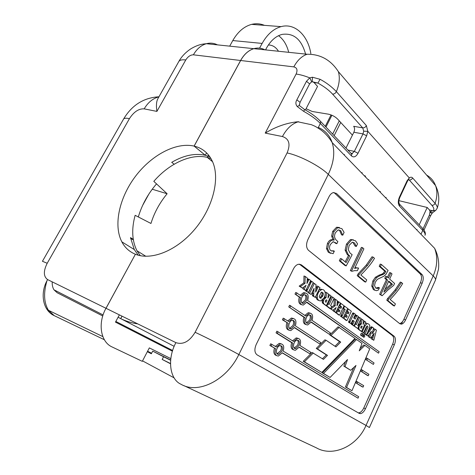 <?xml version="1.0" encoding="UTF-8"?>
<svg xmlns="http://www.w3.org/2000/svg" width="475" height="475" viewBox="0 0 475 475"><rect width="100%" height="100%" fill="white"/><g stroke="black" fill="none" stroke-linecap="round" stroke-linejoin="round"><path stroke-width="0.71" d="M102.748 315.982L57.113 292.713L53.978 289.815C52.678 287.713 52.084 285.053 52.191 281.847M151.614 353.24L147.583 351.251M327.423 243.538C328.504 241.33 329.751 240.053 331.176 239.709L332.975 239.756L331.639 235.998L332.856 236.354L333.907 231.723L337.695 227.667L341.852 228.618L344.096 232.412L342.754 235.196L340.729 230.678L337.963 230.001L335.463 232.691C333.931 235.873 334.382 238.527 336.822 240.641L337.891 241.561L336.852 243.711L335.831 242.832L332.957 241.805L330.392 244.477C329.062 247.237 329.234 249.316 330.903 250.723L334.353 251.127L333.112 253.703L329.508 252.599L327.667 248.894L328.635 243.912C329.715 241.698 330.968 240.415 332.387 240.077L334.216 240.053L332.85 236.36M170.495 363.773L162.183 359.433L170.495 363.523M385.243 197.362L386.187 197.594M398.863 200.64L427.197 207.468L419.211 224.806M435.1 210.858L433.135 212.301C432.208 213.032 431.181 212.782 430.059 211.565L429.465 209.968L427.197 207.468M437.232 208.139L435.807 210.336L432.945 210.817C434.429 209.689 434.049 207.83 431.805 205.248L409.23 179.966C410.738 180.102 411.867 179.425 412.615 177.935L435.058 203.342C436.81 205.426 437.534 207.023 437.226 208.139L437.19 208.282M332.571 94.115C329.038 90.226 324.152 86.545 317.906 83.066L320.073 79.295C326.183 82.537 331.621 86.646 336.371 91.616C335.469 93.308 334.204 94.139 332.571 94.115L362.722 127.882L363.702 131.195L367.822 131.314L366.647 135.82L358.013 153.294C355.941 156.875 353.756 157.765 351.47 155.954L320.346 123.458L318.321 127.454C325.048 130.292 329.674 135.345 332.191 142.619C335.148 152.131 333.842 162.711 328.284 174.373C319.984 166.072 299.689 155.509 287.084 152.944C290.7 144.246 289.15 138.777 282.429 136.533C286.633 128.707 291.84 123.809 298.051 121.849L298.668 121.677L298.051 121.849L311.434 124.699C314.622 126.184 314.296 125.477 321.444 130.322C325.755 133.736 329.341 137.839 332.191 142.619L434.625 248.324C438.027 254.986 439.304 262.022 438.455 269.426L435.444 280.149L369.402 427.536L366.023 425.422L433.194 275.933C437.392 266.142 437.867 256.939 434.625 248.324M305.419 110.004L317.543 86.42L314.028 82.543L312.853 81.813M306.084 108.71L312.17 111.471L328.397 114.172C331.972 114.962 334.988 116.541 337.458 118.91L352.42 135.143M162.183 359.433L163.572 356.761L152.713 351.138L151.335 353.768L147.351 351.69M423.053 228.855L429.471 214.878L430.059 211.565L432.945 210.817L429.465 209.968M299.678 105.777L304.564 109.535L303.721 111.376L297.255 106.548C295.587 104.5 295.45 102.268 296.857 99.851L306.464 81.32L309.724 77.858L312.455 77.229L320.073 79.295M314.028 82.543L317.906 83.066L312.253 81.759L311.475 81.955C311.499 81.219 310.917 79.853 309.724 77.858C304.718 75.852 300.176 74.587 296.109 74.052L265.228 133.095C275.892 126.688 286.68 122.912 297.599 121.766M312.253 81.759L312.455 77.229M408.316 179.811L409.29 177.935C410.566 176.961 411.671 176.961 412.615 177.935M311.475 81.955L309.629 83.867L300.069 102.357L299.315 105.42M307.129 54.251C301.845 56.044 297.403 60.254 293.811 66.886L240.653 60.497C244.144 54.275 248.538 50.332 253.828 48.676L307.129 54.251C320.352 54.108 330.76 59.897 338.354 71.606C340.082 77.514 339.423 84.182 336.371 91.616L366.362 125.572L367.822 131.314L409.29 177.935L407.069 180.815L407.318 181.45L399.653 197.843L399.386 197.238L407.069 180.815M432.796 212.562L432.125 213.251L430.077 212.42M430.451 215.982L429.471 214.878M299.517 103.871L299.327 105.42L297.255 106.548M304.469 109.482L304.564 109.529C311.357 113.288 316.706 117.26 320.607 121.457L319.693 120.49M257.129 354.89L359.237 413.387L360.549 413.636C362.425 413.256 364.064 411.623 365.459 408.738L394.327 344.832C395.865 340.902 395.812 338.046 394.167 336.27L301.34 264.848L298.419 264.248C296.436 264.783 294.779 266.344 293.437 268.927L256.221 344.446C254.202 349.309 254.505 352.788 257.129 354.89M308.483 250.307L399.837 323.754L401.464 324.158C403.037 323.778 404.409 322.371 405.573 319.93L422.138 283.26C423.623 279.448 423.611 276.563 422.097 274.603L336.419 193.402L333.254 192.607C331.58 193.123 330.167 194.495 329.021 196.721L307.859 239.661C305.953 244.275 306.155 247.825 308.483 250.307M324.752 297.213L324.282 297.38M363.096 335.291L362.277 336.104C361.428 335.445 361.57 334.614 362.716 333.616L363.096 335.291M361.861 335.944L361.125 335.653C360.276 335 360.424 334.168 361.564 333.171L361.986 333.331M399.6 323.564L399.772 323.546C401.351 323.166 402.723 321.759 403.881 319.325L420.44 282.726C421.925 278.92 421.907 276.034 420.387 274.081L333.978 192.488M394.458 306.001L393.318 305.603L386.781 300.182L387.481 298.668L395.087 289.97L400.354 282.025L402.675 283.444C400.003 288.218 395.829 293.568 390.153 299.499L395.414 303.905L394.458 306.001L387.933 300.58L388.627 299.06L396.233 290.35L401.5 282.399M382.12 295.747L379.656 294.262L386.407 279.68L384.792 278.273L385.712 276.296L386.87 276.664L388.485 278.077L390.872 272.917L392.023 273.944L389.642 279.092L394.582 283.433L393.698 285.356L387.737 290.172L382.12 295.747L380.813 294.66L387.564 280.054L385.949 278.647L386.87 276.664M387.535 277.246L389.708 272.549L390.872 272.917M375.826 288.141L378.26 287.381M374.959 290.302L373.386 289.596L371.735 286.015L372.839 280.962L375.375 277.275L378.955 275.215L382.132 274.039L383.586 272.917L384.697 271.106L379.21 266.255L380.22 264.1L381.389 264.462L388.105 270.447L385.902 274.413L383.848 276.248L377.358 279.324L375.327 282.162L374.555 285.612L375.683 288.028L377.387 288.509L379.424 287.773L378.379 290.029L376.402 290.706L374.549 289.988L372.899 286.407L374.009 281.342L376.544 277.649L380.125 275.589L383.295 274.413L384.75 273.285L385.866 271.474L380.386 266.623L381.389 264.462M365.702 282.103L364.527 281.711L357.212 275.637L357.96 274.045L366.278 265.056L372.002 256.785L373.184 257.147L374.502 258.317C371.604 263.31 367.05 268.856 360.84 274.96L366.736 279.9L365.702 282.103L358.387 276.022L359.142 274.431L367.46 265.43L373.184 257.147M351.916 271.314L350.354 270.613L361.41 247.35L362.597 247.707L363.886 248.852L354.588 268.458L356.476 267.942L358.595 268.066L357.348 270.702L354.605 270.613L351.916 271.314L351.536 271.005L362.597 247.707M354.997 267.591L358.595 268.066M347.237 254.523L345.105 250.111L346.459 244.108L350.265 239.732L353.287 239.756M355.128 246.092L352.806 242.185M356.321 246.448L354.558 242.945L352.248 242.244L349.137 245.397L348.276 249.737L350.099 253.127L352.159 254.671L346.198 265.887L345.004 265.501L339.322 260.787L340.421 258.495L341.62 258.875L346.097 262.622L349.713 255.853L348.43 254.903L346.305 250.479L347.658 244.465L351.47 240.083L352.201 239.833L355.532 240.831L357.556 243.865L356.327 246.448M345.129 261.808L348.519 255.485L347.231 254.529L348.43 254.903M341.543 234.84L339.518 230.328L338.859 229.852M336.852 243.711L335.641 243.342L333.593 241.751M331.372 251.037L333.147 250.752L334.358 251.127M330.57 253.317L328.302 252.219L326.456 248.514L327.423 243.544L328.635 243.912M337.695 227.667L336.484 227.317L332.69 231.367L331.639 235.998M336.484 227.317L339.405 227.436M358.293 412.846L358.88 412.852C360.762 412.472 362.395 410.845 363.791 407.966L392.641 344.179C394.179 340.254 394.119 337.41 392.475 335.635L299.41 264.153M318.915 300.461C317.448 300.188 316.522 299.197 316.13 297.493L316.035 295.717M318.784 290.011L320.554 289.121L322.388 289.501M358.156 325.933L358.667 324.888L359.818 325.327L361.433 323.974L361.932 319.218L363.506 320.405L363.126 324.413L364.574 321.231L365.827 322.175L361.6 331.396L358.269 329.27L357.806 328.35M358.667 324.888L360.282 323.54L360.727 319.265M363.583 332.773L362.265 331.811L365.174 325.618L367.122 323.617C368.57 323.647 369.467 324.437 369.817 325.981L369.212 328.664L366.367 334.845L365.049 333.883L367.923 327.418C367.893 326.236 367.644 325.773 367.169 326.028L366.267 326.984L363.583 332.773L361.178 331.229M365.186 323.558L365.976 323.19L367.466 323.594M366.367 334.845L363.903 333.438C365.073 330.707 367.353 326.58 366.825 326.212M323.481 298.728L324.271 299.012L326.07 297.629L326.551 292.517L328.338 293.865L327.976 298.175L329.555 294.803L330.986 295.877L326.372 305.639L322.709 303.293L322.086 301.607L323.273 302.047L323.689 300.188L322.59 299.79M322.442 299.927L322.086 301.607M326.07 297.629L324.882 297.196L325.933 297.647M324.882 297.196L325.084 295.046M325.244 293.342L325.363 292.089L326.551 292.517M328.278 294.565L329.555 294.803M282.411 319.817L283.225 318.149L288.871 321.563L292.576 318.517C295.723 318.672 296.655 321.112 295.379 325.856L320.863 342.641L319.604 343.888L294.583 327.501L290.837 330.576C287.719 330.422 286.793 327.97 288.064 323.226L282.411 319.817L283.605 320.304L284.418 318.63M287.814 320.868L291.383 318.042L293.419 318.482M319.604 343.888L294.458 327.708M288.8 330.113C286.312 329.288 285.665 326.83 286.87 322.739M305.793 324.514C303.353 323.748 302.723 321.326 303.905 317.258L288.729 306.892L289.536 305.235L305.876 316.107L309.421 313.15C312.431 313.31 313.316 315.715 312.063 320.358L330.541 333.058L329.3 334.281L311.297 321.967L307.711 324.953C304.724 324.787 303.852 322.377 305.093 317.728L303.905 317.258M304.843 315.394L308.233 312.687L310.157 313.108M329.3 334.281L311.149 322.204M301.352 304.623C298.793 303.828 298.122 301.334 299.333 297.148L294.999 294.061L295.8 292.416L301.322 295.955L304.813 293.063C307.978 293.206 308.922 295.682 307.652 300.491L379.169 351.726L378.51 353.168L306.696 302.391M300.307 295.23L303.614 292.624L305.603 293.01M293.461 349.784C291.086 348.994 290.486 346.608 291.662 342.635L276.046 332.85L276.866 331.17L293.633 341.495L297.392 338.384C300.384 338.556 301.251 340.931 300.004 345.509L310.953 352.414L309.664 353.685L299.22 347.142L295.426 350.277C292.457 350.099 291.597 347.724 292.843 343.14L277.234 333.355L278.059 331.669M292.564 340.818L296.216 337.891L298.175 338.36M309.664 353.685L299.119 347.308M269.877 345.473L270.708 343.775L276.468 347.059L280.398 343.858C283.516 344.019 284.442 346.435 283.165 351.102L358.69 396.702L358.013 398.187L282.358 352.771L278.386 356.007C275.286 355.84 274.378 353.418 275.648 348.745L269.877 345.473L271.065 345.996L271.89 344.298M275.369 346.4L279.217 343.342L281.295 343.841M358.013 398.187L282.275 352.907M276.308 355.49C273.885 354.635 273.267 352.213 274.467 348.223M373.819 340.272L372.531 339.334L374.163 333.147L370.767 338.063L369.752 337.321L371.42 331.206L367.994 336.033L366.67 335.065L372.376 327.15L373.623 328.094L372.014 333.895L375.197 329.258L376.426 330.19L373.819 340.272L371.391 338.889L372.121 336.11M370.767 338.063L368.612 336.876L369.366 334.097M367.994 336.033L365.578 334.543M368.101 331.081L371.23 326.717L372.376 327.15M372.946 330.44L374.051 328.831L375.197 329.258M313.773 293.924L314.07 288.307L311.226 294.488L308.394 292.855L313.203 282.928L316.047 284.584L315.626 292.024M315.792 288.984L317.193 285.95L319.996 287.589L315.258 297.397L312.461 295.788L312.503 295.23M315.258 297.397L313.654 296.222L313.696 295.67L312.508 295.23L312.657 291.377M330.618 308.685L326.913 305.977L327.988 303.733L329.104 304.552L332.648 297.118L334.151 298.252L330.588 305.627L331.687 306.434L330.618 308.685L329.436 308.245L325.791 305.419M328.077 303.792L331.467 296.691L332.648 297.118M335.855 312.479L334.341 311.374L336.157 307.539L332.815 310.312L330.938 308.94L335.219 305.728L335.415 299.238L337.327 300.687L336.995 305.841L338.871 301.827L340.379 302.967L335.855 312.479L333.165 310.935L333.878 309.433M332.815 310.312L329.882 308.412M331.223 307.402L334.044 305.294L334.234 298.811L335.415 299.238M337.214 302.462L337.689 301.399L338.871 301.827M339.589 315.246L336.567 313.037L337.624 310.81L339.251 312.01L339.904 310.626L338.485 309.569L339.536 307.349L340.955 308.406L341.656 306.915L339.975 305.657L341.014 303.466L344.066 305.769L339.589 315.246L338.42 314.806L335.51 312.348M338.224 311.256L338.728 310.187L337.369 309.178L338.485 309.569M339.934 307.646L340.48 306.482L339.126 305.473M343.188 317.858L341.739 316.801L345.188 309.563L343.609 308.376L344.642 306.185L347.652 308.459L343.188 317.858L340.569 316.356L344.019 309.13L342.879 308.281M346.94 320.619L343.995 318.47L345.034 316.267L346.613 317.437L347.261 316.065L345.877 315.044L346.91 312.847L348.288 313.874L348.977 312.402L347.344 311.178L348.359 309.011L351.334 311.256L346.94 320.619L345.77 320.18L342.95 317.769M345.598 316.683L346.091 315.626L344.719 314.61L345.877 315.044M347.272 313.12L347.813 311.968L346.441 310.947M353.994 325.797L352.587 324.769L354.231 321.296L352.682 320.15L351.061 323.653L349.63 322.608L354.012 313.274L355.419 314.337L353.697 317.977L355.247 319.135L356.933 315.459L358.346 316.528L353.994 325.797L351.429 324.324L353.073 320.863L352.533 320.459M351.061 323.653L348.466 322.163L352.842 312.841L354.012 313.274M354.231 318.381L355.769 315.032L356.933 315.459M357.728 328.51L354.38 326.064L355.383 323.914L356.392 324.657L359.706 317.537L361.065 318.565L357.734 325.624L358.732 326.361L357.728 328.51L353.269 325.523M354.932 323.742L355.383 323.914L358.548 317.11L359.706 317.537M351.963 390.729L346.554 387.446L356.001 365.447L350.687 370.316L345.004 366.658L347.516 359.539L330.095 377.447L323.517 373.451L356.547 339.5L362.003 343.372L359.248 350.829L364.883 345.414L369.74 348.852L351.963 390.729L345.426 386.935L353.78 367.478M350.687 370.316L343.864 366.172L345.456 361.659M330.095 377.447L322.365 372.934L355.395 339.043L356.547 339.5M360.145 348.412L363.743 344.957L364.883 345.414M305.823 290.516L304.142 289.287L306.096 285.273L302.444 288.105L300.354 286.579L305.033 283.314L305.164 276.408L307.295 278.017L306.992 283.492L309.005 279.288L310.686 280.559L305.823 290.516L302.937 288.853L303.822 287.037M302.444 288.105L299.155 286.14L303.834 282.88L303.958 275.993L305.164 276.408M307.171 280.232L307.8 278.867L309.005 279.288M308.423 292.475L306.731 291.24L311.636 281.277L313.292 282.524L308.423 292.475L305.532 290.801L305.704 290.474M361.914 386.656L355.876 382.868L356.517 381.36L363.707 385.676L363.037 387.149L361.914 386.656M373.386 364.42L365.78 359.527L366.415 358.031L367.549 358.5L374.045 362.965L373.386 364.42L365.78 359.527M367.104 375.268L360.84 371.165L361.481 369.663L368.897 374.282L368.226 375.749L367.104 375.268M363.541 337.155L362.223 336.11M364.396 334.839L364.77 336.508L363.951 337.315C363.108 336.662 363.256 335.831 364.396 334.839L363.66 334.554M339.269 327.251L330.986 335.433L340.712 342.083L335.95 346.898L326.088 340.296L317.437 348.911L327.501 355.389L323.451 359.391L312.134 352.474L303.204 361.309L321.842 372.436L354.962 338.378L338.099 326.794L329.816 334.964L339.554 341.614L334.964 346.239M326.088 340.296L324.918 339.821L316.267 348.418L326.343 354.896L322.436 358.75M341.543 234.846L342.754 235.196M346.198 265.887L340.516 261.167L341.62 258.875M350.354 270.613L351.536 271.005M357.96 274.045L359.142 274.431M357.212 275.637L358.387 276.022M392.457 284.317L388.728 281.069L383.877 292.024L392.457 284.317L391.299 283.937L388.52 281.521M384.821 289.518L391.299 283.943M384.792 278.273L385.949 278.647M386.407 279.68L387.564 280.054M379.656 294.262L380.813 294.66M386.781 300.182L387.933 300.58M323.125 292.956L321.664 292.107L321.201 292.339L319.224 296.578L320.827 298.258L322.863 295.854L321.67 295.426L322.133 293.77L323.321 294.197L323.125 292.956L321.676 292.101M322.133 293.764L321.937 292.529M319.669 297.813L321.266 298.045M323.974 297.973L320.803 300.853C319.028 300.99 317.87 300.016 317.324 297.932L316.13 297.493M317.324 297.932L317.437 295.112M316.492 294.767L317.437 295.106L317.918 293.639L317.163 293.366M320.108 297.623L321.409 295.996L322.596 296.43M317.918 293.639L318.113 293.176L317.389 292.909M318.113 293.176L318.375 292.653L317.638 292.386M321.409 295.996L321.67 295.426M319.141 291.371L321.747 289.542C323.606 289.334 324.769 290.516 325.233 293.093C325.233 296.257 323.671 298.502 324.003 297.932M318.375 292.647L319.141 291.365L318.28 291.056M361.018 328.13L361.309 328.344L362.235 326.349L361.588 326.04L361.03 326.473L360.697 327.631L361.018 328.118M362.235 326.349L361.493 326.064M361.6 331.396L359.706 330.392M360.858 330.826L358.269 329.27M360.483 324.473L359.332 324.039M359.818 325.327L359.284 326.438L358.352 326.082M358.459 326.942L359.047 327.168L359.284 326.438M359.047 327.168L358.892 328.172L358.037 327.845M357.907 328.658L359.058 329.104L358.892 328.178M359.058 329.104L359.421 329.715M361.433 323.974L360.282 323.54M362.075 326.23L361.582 326.04M361.932 319.218L360.929 318.844M364.574 321.231L363.464 320.815M362.265 331.811L361.113 331.366M365.061 325.844L364.266 325.541M365.174 325.618L364.372 325.31M326.372 305.639L324.348 304.564M325.66 302.094L325.998 302.337L327.008 300.224L326.129 299.903M326.236 299.868L326.83 300.087L326.242 299.868L325.654 300.307M325.648 300.295L325.298 301.542L325.666 302.082M325.529 304.997L322.709 303.293M325.007 298.128L324.081 297.789M322.24 300.533L323.428 300.966M322.287 302.617L323.475 303.056L323.273 302.047M324.271 299.012L323.683 300.188M323.469 303.056L323.891 303.739M288.064 323.226L283.605 320.304M294.067 326.076C295.331 322.436 294.755 320.5 292.339 320.269C288.545 320.785 287.262 329.745 291.11 328.825L294.067 326.076M305.093 317.728L288.729 306.892M310.81 320.566C312.039 317.003 311.499 315.103 309.189 314.866C305.556 315.358 304.297 324.128 307.978 323.238L310.81 320.566M306.464 322.798L309.629 320.097C310.579 317.834 310.543 316.077 309.516 314.83M289.928 307.355L290.736 305.698M378.51 353.168L306.868 302.112L303.341 305.039C300.2 304.891 299.262 302.409 300.527 297.593L299.333 297.148M300.527 297.593L294.999 294.061M296.198 294.506L297 292.861M306.375 300.663C307.628 296.982 307.04 295.028 304.617 294.803C300.883 295.367 299.796 304.261 303.572 303.293L306.375 300.663M302.011 302.884L305.176 300.218C306.161 297.867 306.096 296.044 304.98 294.761M298.716 345.758C299.951 342.238 299.416 340.355 297.124 340.118C293.437 340.557 291.977 349.392 295.729 348.549L298.716 345.758M294.191 348.068L297.54 345.26C298.478 343.045 298.46 341.323 297.481 340.082M292.843 343.14L291.662 342.635M281.817 351.369C283.082 347.777 282.518 345.859 280.125 345.622C276.266 346.085 274.776 355.11 278.694 354.237L281.817 351.369M277.073 353.738L280.642 350.847C281.604 348.603 281.574 346.851 280.565 345.592M275.648 348.745L271.065 345.996M373.344 336.205L372.323 335.813M373.463 335.73L372.608 335.403M371.527 328.385L370.381 327.952M369.752 337.321L368.612 336.876M366.67 335.065L365.524 334.62M372.946 337.767L371.806 337.327M369.158 331.639L368.042 331.212M369.58 331.075L368.434 330.636M313.702 295.664L313.779 293.918L312.586 293.485M313.916 290.207L313.298 289.988M311.226 294.488L308.394 292.855M315.756 292.066L316.023 291.418L315.685 291.294M313.654 296.222L312.461 295.788M316.023 291.418L317.134 289.097L315.94 288.669M317.134 289.097L317.763 287.743L316.57 287.322M309.587 293.289L314.402 283.349M316.409 290.599L315.727 290.356M317.763 287.743L318.387 286.372M326.913 305.977L325.731 305.538M327.988 303.733L327.346 303.495M334.341 311.374L333.165 310.935M330.938 308.94L329.763 308.501M335.219 305.728L334.044 305.294M337.695 304.386L337.102 304.172M338.372 302.937L337.208 302.516M338.616 302.385L337.434 301.957M339.536 307.349L338.432 306.939M336.567 313.037L335.397 312.598M337.624 310.81L336.751 310.484M339.904 310.626L338.728 310.187M341.656 306.915L340.48 306.482M339.975 305.657L339.18 305.366M341.014 303.466L340.266 303.192M341.739 316.801L340.569 316.356M345.188 309.563L344.019 309.13M343.609 308.376L342.95 308.133M342.457 315.358L341.282 314.919M344.642 306.185L343.983 305.947M348.977 312.402L347.813 311.968M347.344 311.178L346.483 310.858M343.995 318.47L342.831 318.024M345.034 316.267L344.102 315.917M346.91 312.847L345.753 312.413M347.261 316.065L346.091 315.626M348.359 309.011L347.528 308.708M352.587 324.769L351.429 324.324M352.818 324.306L351.66 323.861M353.044 323.849L351.886 323.41M354.231 321.296L353.073 320.863M353.566 314.254L352.402 313.827M349.63 322.608L348.466 322.163M349.879 322.098L348.715 321.652M350.134 321.593L348.971 321.147M356.737 315.917L355.573 315.483M356.535 316.368L355.377 315.934M354.38 326.064L353.222 325.618M346.554 387.446L345.426 386.935M345.004 366.658L343.864 366.172M323.517 373.451L322.365 372.934M327.501 355.389L326.343 354.896M317.437 348.911L316.267 348.418M313.298 352.973L304.368 361.825L321.842 372.436M304.368 361.825L303.204 361.309M330.986 335.433L329.816 334.964M340.712 342.083L339.554 341.614M300.354 286.579L299.155 286.14M305.033 283.314L303.834 282.88M307.747 281.972L307.088 281.74M308.471 280.452L307.272 280.03M304.142 289.287L302.937 288.853M308.732 279.876L307.527 279.454M311.636 281.277L310.513 280.879M306.731 291.24L305.532 290.801M307.562 289.661L306.399 289.239M311.072 282.465L309.902 282.049M311.345 281.865L310.205 281.461M363.037 387.149L355.876 382.868M357.004 383.367L357.645 381.858M366.914 359.997L367.549 358.5M368.226 375.749L360.84 371.165M361.974 371.646L362.609 370.144M240.653 60.497L194.144 146.104L205.319 155.283L209.867 156.803M253.828 48.676C257.711 47.577 261.398 47.963 264.89 49.833M194.144 146.104C202.807 148.188 209.036 153.591 212.824 162.302C220.044 179.342 212.788 207.973 194.792 229.283C176.854 250.652 151.424 260.828 135.399 254.238L106.026 308.305L175.887 342.635C183.077 344.975 189.489 341.525 195.112 332.286L287.084 152.944M142.536 360.875L174.07 377.833M135.393 254.244L105.984 308.281C97.494 323.285 100.664 342.018 112.082 346.952L142.298 361.338L149.34 347.89L170.822 358.607M417.05 229.484L416.83 229.959M152.713 351.138L170.662 360.056M170.644 360.27L163.572 356.761M305.573 54.085C301.471 39.277 293.609 32.722 281.996 34.414C275.779 36.13 270.578 40.743 266.404 48.248L265.567 49.905M278.564 35.678C283.48 39.354 286.858 44.899 288.711 52.321M364.978 175.667L365.964 177.472M368.82 179.645L368.57 180.162M361.255 172.609L362.223 172.823M344.221 155.034L344.488 154.494M278.481 51.252C275.856 47.102 272.49 45.012 268.375 44.983M259.564 48.141L262.129 43.421C267.241 34.343 273.564 28.743 281.099 26.63C294.886 22.77 307.919 35.37 310.846 53.574M266.22 49.97L265.822 49.37M229.692 46.152L232.786 40.559C237.821 31.795 244.097 26.404 251.625 24.373C256.061 23.299 260.336 23.625 264.444 25.353M46.936 280.826C43.385 292.944 43.896 302.765 48.462 310.3L54.215 315.637C42.946 310.674 39.556 293.229 47.601 279.591C43.439 276.533 43.308 271.088 47.209 263.263L129.438 118.649C133.855 111.809 138.771 108.549 144.18 108.858L156.898 111.405C156.067 105.64 156.394 101.401 157.878 98.693L178.766 61.596C179.681 60.052 182.02 59.506 185.773 59.951C187.958 56.549 190.499 54.833 193.384 54.815L240.599 60.491C244.097 54.269 248.484 50.326 253.775 48.67L206.364 43.712C201.103 45.25 196.775 48.949 193.384 54.815M133.255 239.347L130.5 237.607L134.288 249.547L138.237 255.194M133.333 239.816L130.637 238.492M156.513 183.878C147.909 193.948 141.847 204.98 138.326 216.956M240.599 60.491L194.097 146.092L205.271 155.272C194.839 153.015 183.653 155.373 171.713 162.343L174.153 164.231M206.572 152.855L205.271 155.272M135.351 254.22C129.396 251.774 124.889 247.647 121.837 241.834C113.145 225.049 119.439 197.404 135.541 176.213C151.614 154.987 176.071 141.954 194.097 146.092M119.379 314.866L115.467 322.133L172.413 351.191M332.69 231.367L333.907 231.717M334.216 240.053L333.005 239.691M332.975 239.756L334.18 240.118M329.496 252.593L328.302 252.219M348.519 255.485L349.713 255.853M339.322 260.787L340.516 261.167M354.558 242.945L353.358 242.588M355.128 246.098L356.327 246.454M355.288 267.562L356.476 267.942M379.21 266.255L380.386 266.623M384.697 271.106L385.866 271.474M383.586 272.917L384.75 273.285M382.132 274.039L383.295 274.408M378.955 275.215L380.125 275.589M372.839 280.962L374.009 281.342M374.543 289.988L373.386 289.596M378.266 287.381L379.424 287.773M387.481 298.668L388.627 299.06M322.858 295.854L323.327 294.197M365.049 333.883L363.903 333.438M289.512 328.367L292.879 325.589C293.859 323.291 293.811 321.504 292.743 320.233M277.234 333.355L276.046 332.85M372.531 339.334L371.391 338.889M345.984 148.052L353.869 132.252C354.861 129.877 354.795 127.894 353.667 126.297L362.722 127.882C364.307 127.959 365.524 127.187 366.362 125.572M309.629 83.867L306.464 81.32M300.069 102.357L296.857 99.851M212.562 161.69L207.338 157.403L210.971 158.549M122.051 316.178L120.727 318.63C125.917 321.207 131.599 322.964 137.78 323.908M122.004 316.154L120.686 318.612L174.165 346.328L120.727 318.63M208.584 155.082L207.338 157.403M208.555 155.04L207.29 157.391C191.075 153.288 169.231 163.471 153.811 181.355L167.117 193.752C159.618 202.867 154.232 212.77 150.961 223.47L135.137 215.312C131.397 229.092 132.008 240.92 136.972 250.788L140.285 255.681M120.686 318.612L118.103 317.241M207.29 157.391L212.58 161.732M167.117 193.752L152.232 189.228M142.553 205.562L148.835 194.127M104.363 339.738L54.215 315.637M158.953 96.781C143.682 97.678 131.872 105.129 123.518 119.148L42.435 261.298L47.209 263.263M408.393 179.782L409.23 179.966M351.47 155.954L351.672 154.019L320.607 121.457L320.346 123.458C316.297 119.296 310.757 115.265 303.721 111.376M338.354 71.606L435.533 185.565C437.475 191.033 437.321 196.959 435.058 203.342C434.358 204.778 433.271 205.414 431.805 205.248M399.113 203.579L399.665 204.321L399.534 206.144C397.949 203.959 397.896 200.99 399.386 197.238M421.96 227.691L422.857 228.629L422.762 230.393L399.534 206.144M399.653 197.843L398.917 200.266C398.691 202.071 398.941 203.425 399.665 204.321L422.857 228.629C425.131 231.307 425.843 233.534 424.994 235.309C425.499 234.145 424.757 232.507 422.762 230.393L421.206 233.777M195.112 332.286C206.987 337.802 228.57 348.787 238.836 354.54L328.284 174.373L433.194 275.933C435.1 277.792 435.848 279.199 435.444 280.149M402.735 321.32L401.446 324.158M175.887 342.635C166.939 359.308 169.723 379.525 181.141 384.328C198.105 394.452 226.605 380.303 238.836 354.54L366.023 425.422C357.022 446.559 332.708 457.217 316.54 447.925L183.831 385.593M336.419 193.402L334.572 192.939M422.097 274.603L420.387 274.081M422.138 283.26L420.44 282.726M405.573 319.93L403.881 319.325M301.34 264.848L299.517 264.231M394.167 336.27L392.475 335.635M394.327 344.832L392.641 344.179M365.459 408.738L363.791 407.966M340.729 230.678L339.518 230.328M345.105 250.111L346.305 250.479M346.459 244.108L347.658 244.465M367.46 265.43L366.278 265.056M321.165 289.732L319.972 289.305M371.955 327.762L370.809 327.328M367.911 333.343L367.187 333.07M313.88 291.175L312.912 290.825M342.095 316.089L340.925 315.643M353.786 313.767L352.622 313.334M307.147 290.451L306.037 290.047M309.89 284.863L308.714 284.448M310.656 283.308L309.48 282.892M265.228 133.095L282.429 136.533M296.109 74.052C297.813 70.068 297.047 67.682 293.811 66.886M325.268 126.338L331.039 114.908M379.941 191.894L380.184 191.383M334.145 135.642L340.741 122.473M332.654 134.087L339.275 120.882M325.951 127.057L331.906 115.259M232.792 40.559L262.129 43.421M123.518 119.148C124.147 118.115 126.118 117.948 129.438 118.649M158.917 96.841C152.891 98.408 147.98 102.416 144.18 108.858M156.898 111.405L185.773 59.951M217.449 44.87C213.922 43.083 210.229 42.697 206.364 43.712C202 44.027 197.499 44.828 190.623 48.955C185.375 52.529 181.42 56.739 178.766 61.596M105.984 308.281L47.601 279.591M326.456 248.514L327.667 248.894M334.62 242.47L335.831 242.832M350.265 239.732L351.47 240.083M376.544 277.649L375.375 277.275M371.735 286.015L372.899 286.407M376.23 288.117L377.387 288.509M396.233 290.35L395.087 289.97M370.458 329.87L369.312 329.436M437.202 208.282C439.761 200.539 439.203 192.963 435.533 185.565C433.794 180.963 430.813 177.472 426.598 175.085M353.869 132.252L363.001 133.903L363.702 131.195M351.108 153.425L352.171 153.473L354.344 151.371L347.914 150.076M358.013 153.294L354.344 151.371L363.001 133.903L366.647 135.82M351.12 153.259L352.171 153.473L352.248 153.983L351.672 154.019L350.752 153.051M102.855 336.609L48.462 310.3L46.354 308.394M53.978 289.815L103.081 314.925M115.835 321.45L172.627 350.491M430.445 215.994L423.991 230.072M362.716 333.616L361.564 333.171M401.464 324.158L399.772 323.546M360.549 413.636L358.88 412.852M319.693 297.837L320.815 298.247M320.554 289.121L321.747 289.542M361.398 323.98L360.246 323.546M365.958 323.172L367.11 323.606M292.576 318.517L291.383 318.042M306.797 322.762L307.978 323.238M309.421 313.15L308.233 312.687M304.813 293.063L303.614 292.624M302.379 302.842L303.572 303.293M294.553 348.038L295.729 348.549M297.392 338.384L296.216 337.891M280.398 343.858L279.217 343.342M277.513 353.715L278.694 354.237M380.38 191.585L380.137 192.096M251.625 24.373L281.099 26.63M121.837 241.834L134.288 249.547M336.923 227.187L338.141 227.531M331.176 239.709L332.387 240.077M332.494 250.96L333.705 251.334M351.001 239.483L352.201 239.833M355.787 268.037L354.92 267.757M376.538 288.07L377.702 288.462M289.922 328.332L291.11 328.825M432.066 213.322L430.457 215.965M408.286 179.823L407.318 181.45M136.972 250.788L145.855 256.292"/></g></svg>
